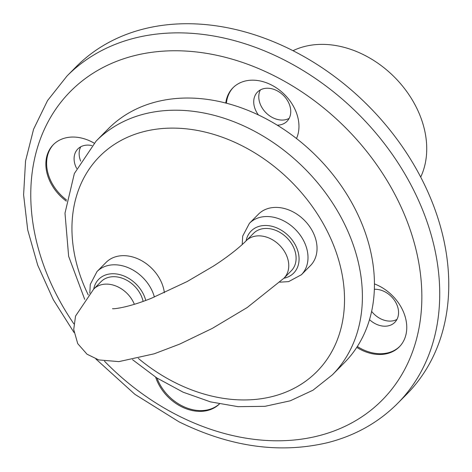 <?xml version="1.0" encoding="UTF-8"?>
<svg xmlns="http://www.w3.org/2000/svg" width="472" height="472" viewBox="0 0 472 472"><rect width="100%" height="100%" fill="white"/><g stroke="black" fill="none" stroke-linecap="round" stroke-linejoin="round"><path stroke-width="0.71" d="M66.363 201.172A41.211 31.524 44.7 0 1 53.306 144.692A41.211 31.524 44.7 0 1 94.146 143.134M96.158 141.04L108.212 128.868A166.173 127.11 44.7 0 1 225.758 103.038A41.211 31.524 44.7 0 1 232.938 87.821A41.211 31.524 44.7 0 1 280.12 90.594A41.211 31.524 44.7 0 1 296.487 138.514A166.173 127.11 44.7 0 1 353.327 205.556A166.173 127.11 44.7 0 1 374.443 283.908A41.211 31.524 44.7 0 1 403.849 312.883A41.211 31.524 44.7 0 1 399.318 346.849A41.211 31.524 44.7 0 1 356.767 347.374A166.173 127.11 44.7 0 1 344.412 362.673L332.365 374.845A166.173 127.11 -135.3 0 0 341.28 217.728A166.173 127.11 -135.3 0 0 96.158 141.04L74.346 173.548L64.994 213.167L68.635 256.29L84.695 299.337M219.427 403.979A41.211 31.524 44.7 0 1 184.41 408.062A41.211 31.524 44.7 0 1 155.666 377.199M420.694 177.088A93.061 71.183 -135.3 0 0 393.854 76.511A93.061 71.183 -135.3 0 0 293.006 50.699M154.385 297.053A36.556 27.966 44.7 0 0 129.08 268.061A36.556 27.966 44.7 0 0 97.008 271.571L106.047 262.444A36.556 27.966 44.7 0 1 140.485 260.072A36.556 27.966 44.7 0 1 164.374 292.758M242.201 244.567L242.702 236.083L249.434 223.309L258.467 214.182A36.556 27.966 44.7 0 1 299.572 216.058A36.556 27.966 44.7 0 1 310.434 265.618L301.396 274.745L288.604 281.625L279.866 282.167M406.716 394.22A232.643 177.956 -135.3 0 0 366.561 104.082A232.643 177.956 -135.3 0 0 76.027 66.894L66.994 76.021A232.643 177.956 44.7 0 1 357.522 113.215A232.643 177.956 44.7 0 1 397.678 403.348L406.716 394.22M357.339 346.501A41.211 31.524 -135.3 0 0 399.69 346.466M156.981 378.048A41.211 31.524 -135.3 0 0 219.38 403.967M233.315 87.444A41.211 31.524 -135.3 0 0 226.401 103.209M53.684 144.32A41.211 31.524 -135.3 0 0 66.558 199.998M369.511 319.65A20.774 15.889 -135.3 0 0 394.804 322.352A20.774 15.889 -135.3 0 0 395.141 301.366A20.774 15.889 -135.3 0 0 374.361 289.295M371.629 311.378A20.774 15.889 -135.3 0 0 396.946 319.426M277.229 125.163A20.774 15.889 -135.3 0 0 287.005 121.304A20.774 15.889 -135.3 0 0 283.418 95.403A20.774 15.889 -135.3 0 0 257.476 92.081A20.774 15.889 -135.3 0 0 258.426 114.956M260.385 89.91A20.774 15.889 -135.3 0 0 272.798 117.717A20.774 15.889 -135.3 0 0 289.147 118.383M91.934 145.582A20.774 15.889 -135.3 0 0 77.845 148.957A20.774 15.889 -135.3 0 0 76.676 168.492M80.753 146.786A20.774 15.889 -135.3 0 0 80.665 161.123M134.367 304.316A26.585 20.337 44.7 0 0 132.962 301.313A26.585 20.337 44.7 0 0 93.739 289.047L75.555 316.039L73.715 329.503L77.733 343.646L87.013 354.201L98.713 359.918L118.879 361.623L154.214 353.799L179.714 344.094L212.217 328.441L247.204 307.532L283.955 278.197L291.301 270.775A26.585 20.337 -135.3 0 0 286.71 237.617A26.585 20.337 -135.3 0 0 253.505 233.369L246.166 240.785C237.705 249.281 224.501 259.051 213.267 266.208L187.26 281.483L151.618 298.168C126.938 308.181 111.988 309.207 112.554 308.635L112.601 308.641M143.11 301.39A26.585 20.337 -135.3 0 0 140.302 293.897A26.585 20.337 -135.3 0 0 101.085 281.625L93.739 289.047M225.758 103.038A166.173 127.11 44.7 0 1 296.487 138.514M374.443 283.908A166.173 127.11 44.7 0 1 356.767 347.374M73.868 323.851A219.35 167.784 44.7 0 1 155.683 51.826A219.35 167.784 44.7 0 1 421.472 284.994A219.35 167.784 44.7 0 1 178.9 416.003A219.35 167.784 44.7 0 1 104.483 361.192M249.434 223.309A36.556 27.966 44.7 0 1 290.534 225.185A36.556 27.966 44.7 0 1 301.396 274.745M283.955 278.197A26.585 20.337 -135.3 0 0 279.365 245.033A26.585 20.337 -135.3 0 0 246.166 240.785M93.71 289.076A29.913 22.88 44.7 0 1 118.796 274.38A29.913 22.88 44.7 0 1 145.742 300.434M246.13 240.814A29.913 22.88 44.7 0 1 284.775 232.566A29.913 22.88 44.7 0 1 299.065 259.488A29.913 22.88 44.7 0 1 283.926 278.226M138.314 358.378A152.881 116.944 -135.3 0 0 304.694 381.889A152.881 116.944 -135.3 0 0 325.096 227.032A152.881 116.944 -135.3 0 0 140.833 132.42A152.881 116.944 -135.3 0 0 88.264 294.947M66.994 76.021L47.53 100.595L33.589 129.216L25.553 160.952L23.6 194.847L27.712 229.923L37.719 265.205L53.306 299.702L74.004 332.459M95.834 358.956L134.898 394.332L178.965 421.797C230.454 447.096 280.209 453.999 328.235 442.512C355.516 435.449 378.662 422.393 397.678 403.348M97.008 271.571L90.264 284.433L89.81 293.195M132.514 359.67L156.834 377.954L183.112 392.191L210.488 401.878L238.065 406.669L264.951 406.333L290.239 400.811L313.007 390.202L332.365 374.845"/></g></svg>
